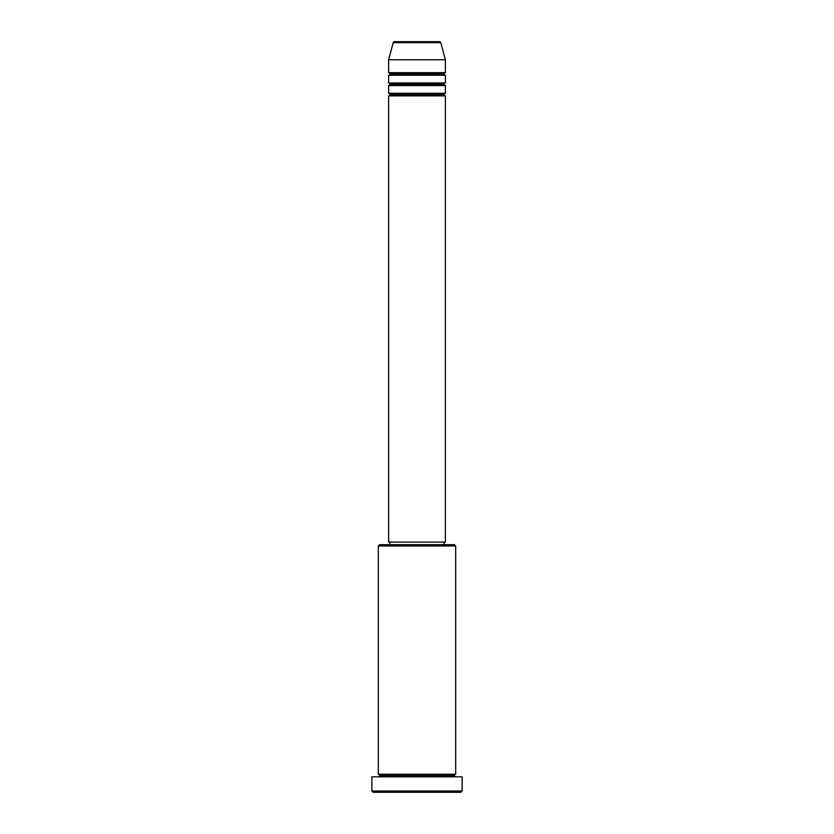 <?xml version="1.0" encoding="UTF-8"?>
<svg xmlns="http://www.w3.org/2000/svg" width="834" height="834" viewBox="0 0 834 834"><rect width="100%" height="100%" fill="white"/><g stroke="black" fill="none" stroke-linecap="round" stroke-linejoin="round"><path stroke-width="1.25" d="M439.549 41.7L394.451 41.7A1.293 1.293 0 0 0 393.21 42.659L440.79 42.659A1.293 1.293 0 0 0 439.549 41.7L394.451 41.7A1.293 1.293 0 0 0 393.21 42.659L388.623 59.756L445.377 59.756L440.79 42.659L393.21 42.659L388.623 59.756L388.623 72.652A1.293 1.293 0 0 1 389.916 73.945A1.293 1.293 0 0 1 388.623 75.227L388.623 82.973A1.293 1.293 0 0 1 389.916 84.255A1.293 1.293 0 0 1 388.623 85.548L388.623 93.283A1.293 1.293 0 0 1 389.916 94.576A1.293 1.293 0 0 1 388.623 95.868L388.623 542.1L445.377 542.1L445.377 95.868A1.293 1.293 0 0 1 444.084 94.576A1.293 1.293 0 0 1 445.377 93.283L445.377 85.548A1.293 1.293 0 0 1 444.084 84.255A1.293 1.293 0 0 1 445.377 82.973L445.377 75.227A1.293 1.293 0 0 1 444.084 73.945A1.293 1.293 0 0 1 445.377 72.652L445.377 59.756L388.623 59.756L388.623 72.652L445.377 72.652A1.293 1.293 0 0 0 444.084 73.945L389.916 73.945A1.293 1.293 0 0 0 388.623 72.652L445.377 72.652L445.377 59.756L440.79 42.659A1.293 1.293 0 0 0 439.549 41.7M455.687 545.968L454.405 544.675L379.595 544.675L378.313 545.968L455.687 545.968L378.313 545.968L378.313 774.244A1.293 1.293 0 0 1 379.595 775.537A1.293 1.293 0 0 1 378.313 776.819A1.293 1.293 0 0 0 379.595 775.537A1.293 1.293 0 0 0 378.313 774.244L455.687 774.244L455.687 545.968L455.687 774.244A1.293 1.293 0 0 0 454.405 775.537A1.293 1.293 0 0 1 455.687 774.244L378.313 774.244L378.313 545.968L379.595 544.675L454.405 544.675L455.687 545.968M371.86 791.007L373.152 792.3L460.848 792.3L462.14 791.007L371.86 791.007L462.14 791.007L462.14 776.819L371.86 776.819L371.86 791.007L371.86 776.819L462.14 776.819L462.14 791.007L460.848 792.3L373.152 792.3L371.86 791.007M455.687 776.819A1.293 1.293 0 0 1 454.405 775.537L379.595 775.537L454.405 775.537A1.293 1.293 0 0 0 455.687 776.819M388.623 93.283L445.377 93.283A1.293 1.293 0 0 0 444.084 94.576L389.916 94.576A1.293 1.293 0 0 0 388.623 93.283L388.623 85.548A1.293 1.293 0 0 0 389.916 84.255A1.293 1.293 0 0 0 388.623 82.973L445.377 82.973A1.293 1.293 0 0 0 444.084 84.255L389.916 84.255L444.084 84.255A1.293 1.293 0 0 0 445.377 85.548L388.623 85.548L445.377 85.548L445.377 93.283L388.623 93.283M445.377 95.868L388.623 95.868A1.293 1.293 0 0 0 389.916 94.576L444.084 94.576A1.293 1.293 0 0 0 445.377 95.868L445.377 542.1L388.623 542.1L388.623 95.868L445.377 95.868M444.084 544.675L444.084 542.1L444.084 544.675M389.916 542.1L389.916 544.675L389.916 542.1M445.377 75.227L388.623 75.227A1.293 1.293 0 0 0 389.916 73.945L444.084 73.945A1.293 1.293 0 0 0 445.377 75.227L445.377 82.973L388.623 82.973L388.623 75.227L445.377 75.227"/></g></svg>
